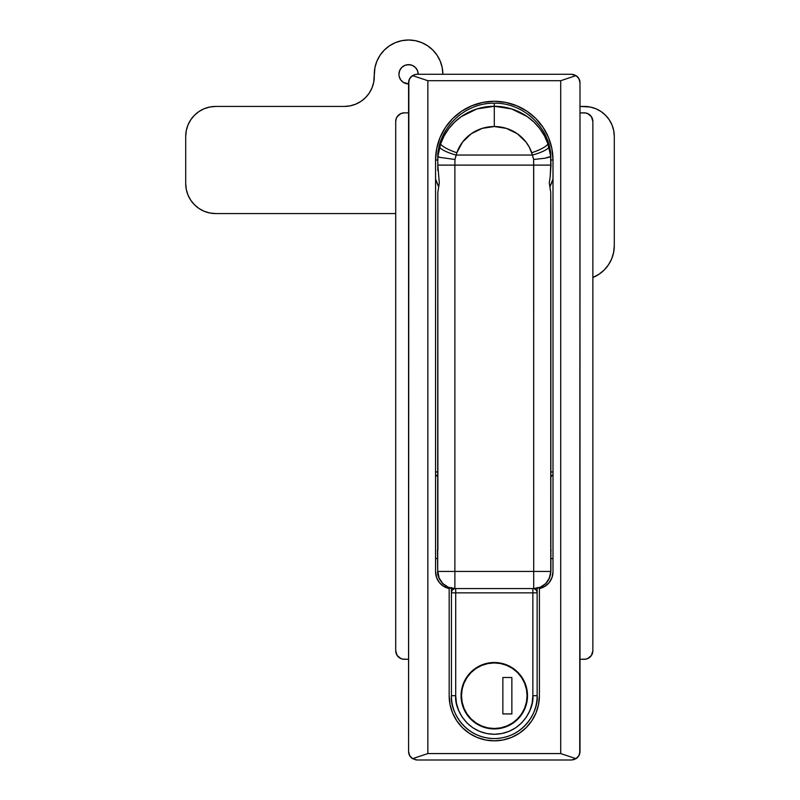 <?xml version="1.0" encoding="UTF-8"?>
<svg xmlns="http://www.w3.org/2000/svg" width="800" height="800" viewBox="0 0 800 800"><rect width="100%" height="100%" fill="white"/><g stroke="black" fill="none" stroke-linecap="round" stroke-linejoin="round"><path stroke-width="1.2" d="M435.57 160L437.87 160L435.57 160L436.7 148.55L440.04 137.53L445.47 127.38L452.77 118.48L461.67 111.18L471.82 105.76L482.83 102.41L494.29 101.29L505.74 102.41L516.75 105.76L526.91 111.18L535.8 118.48L543.1 127.38L548.53 137.53L551.87 148.55L553 160L550.71 160L553 160L553 571.8L552.02 577.53L549.18 582.59L544.81 586.42L539.41 588.57L539.41 587.6L539.41 695.71L538.54 704.52L535.98 712.98L531.81 720.78L526.19 727.62L519.36 733.23L511.55 737.4L503.09 739.97L494.29 740.84L485.48 739.97L477.02 737.4L469.22 733.23L462.38 727.62L456.77 720.78L452.6 712.98L450.03 704.52L449.16 695.71L449.16 588.57L443.76 586.42L439.4 582.59L436.56 577.53L435.57 571.8L435.57 160A58.71 58.71 0 0 1 494.29 101.29A58.71 58.71 0 0 1 553 160L553 571.8A17.14 17.14 0 0 1 539.41 588.57L539.41 695.71A45.12 45.12 0 0 1 494.29 740.84A45.12 45.12 0 0 1 449.16 695.71L449.16 588.57A17.14 17.14 0 0 1 435.57 571.8L435.57 160M435.57 179.01L438.53 186.46A61.71 61.71 0 0 1 435.57 179.01L435.57 169.62M435.57 471.97L437.5 471.97L435.57 471.97M551.07 471.97L553 471.97L551.07 471.97M553 179.01L550.04 186.46A61.71 61.71 0 0 0 553 179.01L553 169.62M553 558.57L550.9 558.57L553 558.57M579.74 80.75A8.57 8.57 0 0 0 577.67 76.98L578.94 78.72L580 82.86L578.94 78.72L576.01 75.61L560.71 80.71L427.86 80.71L427.86 753.57L560.71 753.57L560.71 80.71L560.71 753.57L576.01 758.67L578.94 755.56L579.73 753.56L580 82.86L580 751.43L578.94 755.56L577.67 757.3L573.82 759.66L571.43 760L417.14 760L412.56 758.67L427.86 753.57L427.86 80.71L412.56 75.61L409.63 78.72L408.84 80.72L408.57 751.43L408.57 82.86L409.63 78.72L410.9 76.98L414.76 74.62L417.14 74.29L571.43 74.29L574.71 74.94L571.43 74.29L417.14 74.29A8.57 8.57 0 0 0 414.76 74.62L417.14 74.29M579.35 754.71L579.84 753.1A8.57 8.57 0 0 0 579.84 753.1L578.56 756.19A8.57 8.57 0 0 0 579.35 754.71L578.56 756.19M576.01 758.67L571.43 760L574.71 759.35L571.43 760L417.14 760L412.56 758.67L427.86 753.57L560.71 753.57L576.01 758.67A8.57 8.57 0 0 0 580 751.43L580 751.43M410.02 756.19L408.74 753.1L410.02 756.19M409.22 79.58L408.74 81.18A8.57 8.57 0 0 0 408.74 81.19L410.02 78.1A8.57 8.57 0 0 0 409.22 79.58L410.02 78.1M413.86 74.94L415.47 74.45L413.86 74.94M578.56 78.1L579.84 81.18A8.57 8.57 0 0 0 579.83 81.18L579.35 79.58A8.57 8.57 0 0 0 578.56 78.1L579.35 79.58M408.57 751.43L409.63 755.56L412.56 758.67L409.63 755.56L408.57 751.43A8.57 8.57 0 0 0 412.56 758.67A8.57 8.57 0 0 1 411.67 758.02M576.9 76.26A8.57 8.57 0 0 0 576.01 75.61L571.43 74.29L576.01 75.61L560.71 80.71L427.86 80.71L412.56 75.61L414.76 74.62M408.83 753.53A8.57 8.57 0 0 0 410.9 757.3M580 82.86A8.57 8.57 0 0 0 576.01 75.61L577.67 76.98M412.56 75.61A8.57 8.57 0 0 0 408.57 82.86L408.57 82.86A8.57 8.57 0 0 1 412.56 75.61M551.07 476.63L553 474.48L551.07 476.63M435.57 474.48L437.5 476.63L435.57 474.48M437.68 558.57L435.57 558.57L437.68 558.57M446.37 587.73L443.76 586.42M526.19 727.62L527.79 725.95M437.9 549.95L437.83 192.22L439.3 183.01L437.83 165.11L454.88 165.11L454.94 159.48L456.13 155.04L532.44 155.04L533.64 159.48L533.7 165.11L454.88 165.11L533.7 165.11L533.7 571.43L454.88 571.43L454.88 165.11L454.94 159.48L456.85 152.73A39.47 38.37 0 0 1 494.29 126.53L494.29 106.28A56.54 54.96 180 0 0 440.66 143.82A17.14 3.82 19 0 0 456.85 152.73L462.5 142.15L471.22 133.76L482.17 128.38L494.29 126.53L506.4 128.38L517.35 133.76L526.07 142.15L529.32 147.22L532.44 155.04L456.13 155.04L456.85 152.73A17.14 3.82 -161 0 1 440.66 143.82L444.1 135.93L448.76 128.66L454.52 122.17L461.25 116.64L476.93 108.94L494.29 106.28L511.64 108.94L527.32 116.64L534.05 122.17L539.82 128.66L544.47 135.93L547.91 143.82A56.79 49.18 0 0 1 550.71 154.43L550.71 153.57C548.13 125.65 522.28 102.61 494.29 103.21L494.29 106.28L494.29 103.21C466.29 102.61 440.44 125.65 437.87 153.57L437.87 154.43A56.79 49.18 0 0 1 440.66 143.82A56.79 49.18 180 0 0 437.87 154.43L440.66 143.82L437.77 156.79L437.83 170.63L437.77 156.79L437.86 160.22L437.94 156.48L439.78 157.36L437.77 156.79L437.87 153.57M550.88 551.03L550.9 571.43C549.43 582.22 543.7 587.93 533.7 588.57L540.22 587.27L545.75 583.55L549.44 577.99L550.74 571.43L533.7 571.43L533.7 588.57L540.27 587.27L545.84 583.56L549.57 578.01L550.88 571.43L550.74 192.22L550.74 571.43A17.14 17.04 90 0 1 533.7 588.57L533.64 159.48L544.98 158.22L550.8 156.79L548.94 146.98A17.14 3.89 164.4 0 1 532.44 155.04A17.14 3.89 -15.6 0 0 548.94 146.98L547.91 143.82A17.14 3.82 161 0 1 531.72 152.73A17.14 3.82 -19 0 0 547.91 143.82A56.54 54.96 180 0 0 494.29 106.28L494.29 126.53A39.47 38.37 0 0 1 531.72 152.73L533.64 159.48L544.98 158.22L550.63 156.48L550.74 165.11L533.7 165.11L550.74 165.11L550.18 176.76L550.98 165.57L550.71 154.43A56.79 49.18 180 0 0 547.91 143.82L550.79 156.72L550.71 153.57M437.71 481.99L437.68 551.72M437.5 550L437.68 571.43C436.53 577.75 444.9 589.41 454.88 588.57L455.71 588.57L454.88 588.57L454.88 571.43L437.83 571.43L439.13 577.99L442.82 583.55L448.35 587.27L454.88 588.57L454.88 165.11L437.83 165.11L439.3 183.01L437.83 192.22L437.69 571.43L439 578L442.73 583.56L448.29 587.26L454.88 588.57A17.14 17.04 -90 0 1 437.83 571.43L550.74 571.43L550.74 192.22L549.27 183.01L550.18 176.76L549.27 183.01L550.74 192.22L550.86 211.27L550.86 481.99M454.94 159.48L439.78 157.36L454.94 159.48M456.13 155.04A17.14 3.89 -164.4 0 1 439.64 146.98A17.14 3.89 15.6 0 0 456.13 155.04M437.69 549.98L437.7 551.03L437.69 549.98M527.5 695.71A33.21 33.21 0 0 1 494.29 728.93A33.21 33.21 0 0 1 461.07 695.71L461.71 689.23L463.6 683L466.67 677.26L470.8 672.23L475.83 668.1L481.58 665.03L487.81 663.14L494.29 662.5L500.77 663.14L507 665.03L512.74 668.1L517.77 672.23L521.9 677.26L524.97 683L526.86 689.23L527.5 695.71L526.86 702.19L524.97 708.42L521.9 714.17L517.77 719.2L512.74 723.33L507 726.4L500.77 728.29L494.29 728.93L487.81 728.29L481.58 726.4L475.83 723.33L470.8 719.2L466.67 714.17L463.6 708.42L461.71 702.19L461.07 695.71A33.21 33.21 0 0 1 494.29 662.5A33.21 33.21 0 0 1 527.5 695.71M537.14 587.57L537.14 695.71A42.86 42.86 0 0 1 494.29 738.57A42.86 42.86 0 0 1 451.43 695.71L451.43 587.57M451.43 588.22L451.43 592.86L455.71 592.86L455.71 695.71L456.46 703.24L458.65 710.47L462.21 717.14L467.01 722.99L472.86 727.79L479.53 731.35L486.76 733.54L494.29 734.29L501.81 733.54L509.05 731.35L515.71 727.79L521.56 722.99L526.36 717.14L529.92 710.47L532.12 703.24L532.86 695.71L532.86 592.86L455.71 592.86L532.86 592.86L532.86 588.57L455.71 588.57L455.71 592.86L455.71 588.57A4.29 4.29 0 0 0 451.43 592.86A4.29 4.29 0 0 1 455.71 588.57L532.86 588.57A4.29 4.29 0 0 1 537.14 592.86L537.14 588.22M466.67 677.26L470.8 672.23M487.81 663.14L494.29 662.5M532.86 592.86L537.14 592.86C536.89 590.25 535.46 588.83 532.86 588.57L532.86 695.71L537.14 695.71L537.14 592.86L532.86 592.86M455.71 695.71L455.71 592.86L451.43 592.86L451.43 695.71L455.71 695.71L451.43 695.71C449.71 708.25 462.56 737.99 494.29 738.57C526.01 737.99 538.87 708.25 537.14 695.71L532.86 695.71C534.41 707 522.83 733.76 494.29 734.29C465.74 733.76 454.16 707 455.71 695.71M571.43 74.29L573.1 74.45M417.14 760L415.47 759.84M580 659.29L585.96 659.12L589.05 657.84L591.41 655.48L592.86 650.71L592.86 121.43L591.41 116.67L589.05 114.3L585.96 113.02L580 112.86L584.29 112.86A8.57 8.57 0 0 1 592.86 121.43L592.86 650.71A8.57 8.57 0 0 1 584.29 659.29L580 659.29M395.71 121.43L395.71 650.71L397.16 655.48L399.52 657.84L402.61 659.12L408.57 659.29L404.29 659.29A8.57 8.57 0 0 1 395.71 650.71L395.71 121.43A8.57 8.57 0 0 1 404.29 112.86L401.01 113.51L398.22 115.37L396.37 118.15L395.71 121.43M408.57 112.86L404.29 112.86L408.57 112.86M401.01 113.51L397.16 116.67M396.37 118.15L395.88 119.76M395.88 652.39L396.37 653.99M397.16 655.48L401.01 658.63M592.69 119.76L592.2 118.15M591.41 116.67L587.57 113.51M587.57 658.63L591.41 655.48M592.2 653.99L592.69 652.39M494.29 662.93A32.79 32.79 0 0 1 527.07 695.71A32.79 32.79 0 0 1 494.29 728.5A32.79 32.79 0 0 1 461.5 695.71A32.79 32.79 0 0 1 494.29 662.93L487.89 663.56L481.74 665.42L476.07 668.45L471.1 672.53L467.03 677.5L464 683.17L462.13 689.32L461.5 695.71L462.13 702.11L464 708.26L467.03 713.93L471.1 718.9L476.07 722.97L481.74 726L487.89 727.87L494.29 728.5L500.68 727.87L506.83 726L512.5 722.97L517.47 718.9L521.55 713.93L524.58 708.26L526.44 702.11L527.07 695.71L526.44 689.32L524.58 683.17L521.55 677.5L517.47 672.53L512.5 668.45L506.83 665.42L500.68 663.56L494.29 662.93M502.86 677.5L511.86 677.5L511.86 713.93L502.86 713.93L502.86 677.5L511.86 677.5L502.86 677.5L502.86 713.93L511.86 713.93L511.86 677.5L511.86 713.93L502.86 713.93L502.86 677.5M512.5 722.97L517.47 718.9L521.55 713.93M521.55 677.5L517.47 672.53L512.5 668.45M476.07 668.45L471.1 672.53L467.03 677.5M467.03 713.93L471.1 718.9L476.07 722.97M401.75 81.1L400.55 79.64L403.21 82.3L408.57 83.93A9.64 9.64 0 0 1 398.93 74.29L399.66 70.6L401.75 67.47L404.88 65.38L408.57 64.64L412.26 65.38L415.39 67.47L417.48 70.6L418.21 74.29A9.64 9.64 0 0 0 408.57 64.64A9.64 9.64 0 0 0 398.93 74.29L399.11 76.17L398.93 74.29M365.5 97.64L369.23 93.1L372 87.91L373.71 82.28L374.29 74.29A34.29 34.29 0 0 1 408.57 40A34.29 34.29 0 0 1 442.86 74.29L442.2 67.6L440.25 61.17L437.08 55.24L432.82 50.04L427.62 45.78L421.69 42.61L415.26 40.66L408.57 40L401.88 40.66L395.45 42.61L389.52 45.78L384.33 50.04L380.06 55.24L376.9 61.17L374.94 67.6L373.71 82.28L372 87.91L369.23 93.1L365.5 97.64L360.95 101.37L355.77 104.14L350.14 105.85L344.29 106.43L215.71 106.43L209.86 107.01L204.23 108.71L199.05 111.48L194.5 115.22L190.77 119.76L188 124.95L186.29 130.58L185.71 136.43L185.71 183.57L186.29 189.42L188 195.05L190.77 200.24L194.5 204.78L199.05 208.52L204.23 211.29L209.86 212.99L215.71 213.57L395.71 213.57L215.71 213.57A30 30 0 0 1 185.71 183.57L185.71 136.43A30 30 0 0 1 215.71 106.43L209.86 107.01L204.23 108.71L199.05 111.48M600.95 111.48L595.77 108.71L590.14 107.01L580 106.43L584.29 106.43A30 30 0 0 1 614.29 136.43L613.71 130.58L612 124.95L609.23 119.76L605.5 115.22L600.95 111.48L595.77 108.71L590.14 107.01M442.86 74.29L442.2 67.6M440.25 61.17L437.08 55.24L432.82 50.04M350.14 105.85L344.29 106.43L215.71 106.43M190.77 119.76L188 124.95M199.05 208.52L204.23 211.29L209.86 212.99M592.86 277.5L599.05 274.22L604.24 269.96L608.51 264.76L611.68 258.83L613.63 252.4L614.29 245.71L614.29 136.43L614.29 245.71A34.29 34.29 0 0 1 592.86 277.5M400.55 79.64L399.11 76.17M399.66 70.6L401.75 67.47M406.69 64.83L410.45 64.83M417.48 70.6L418.03 72.4M374.29 76.43A30 30 0 0 1 344.29 106.43M551.07 550L550.9 551.72M550.9 571.43L550.9 550.46M437.68 571.43L437.68 550.46"/></g></svg>
